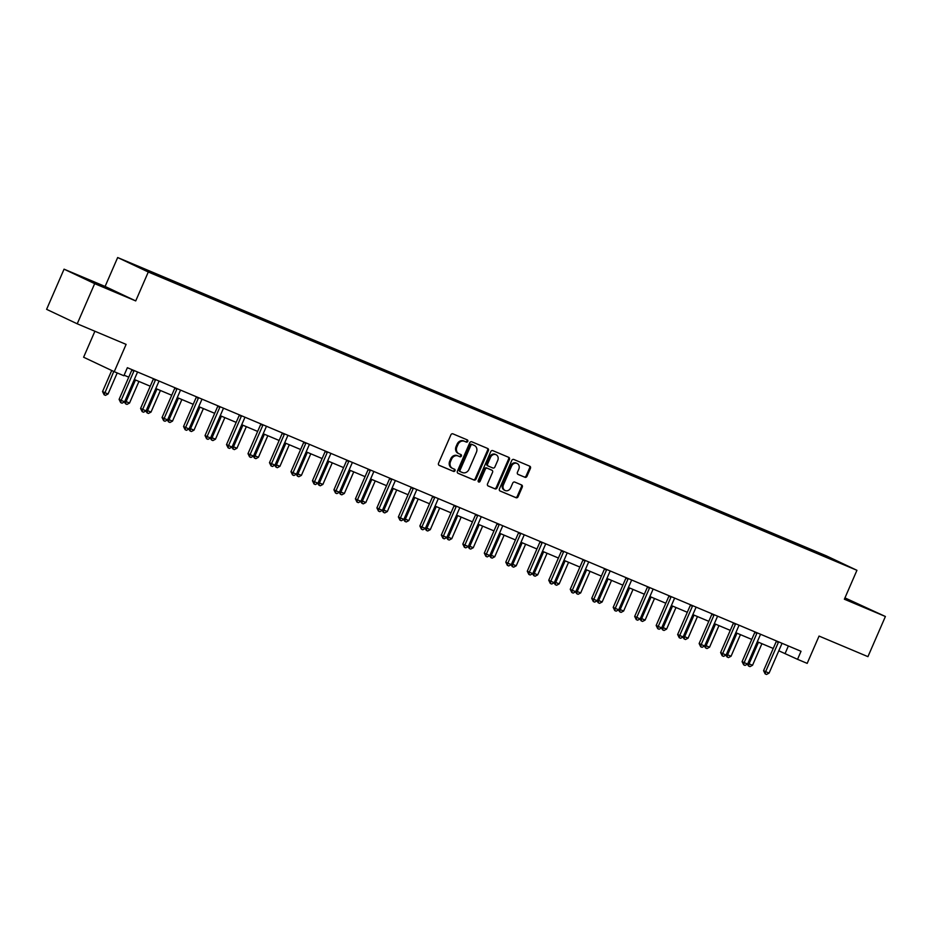 <?xml version="1.0" encoding="UTF-8"?>
<svg xmlns="http://www.w3.org/2000/svg" width="932" height="932" viewBox="0 0 932 932"><rect width="100%" height="100%" fill="white"/><g stroke="black" fill="none" stroke-linecap="round" stroke-linejoin="round"><path stroke-width="1.4" d="M467.748 441.395A1.2 1.025 115.3 0 0 467.282 439.892L452.917 433.846A1.724 1.468 115.3 0 0 450.89 434.848L438.541 463.227A1.724 1.468 115.3 0 0 439.205 465.371L453.569 471.417A1.2 1.025 115.3 0 0 454.536 469.215L452.672 468.435A5.499 4.695 115.3 0 1 452.521 468.365A5.499 4.695 115.3 0 1 450.54 461.561L451.566 459.196A5.499 4.695 115.3 0 1 458.09 455.981L459.942 456.762A1.2 1.025 115.3 0 0 460.909 454.548L459.045 453.768A5.499 4.695 115.3 0 1 458.893 453.698A5.499 4.695 115.3 0 1 456.913 446.906L457.95 444.541A5.499 4.695 115.3 0 1 464.462 441.314L466.326 442.094A1.2 1.025 115.3 0 0 467.748 441.395M458.742 453.628L458.218 453.383A5.499 4.695 115.3 0 1 458.066 453.313A5.499 4.695 115.3 0 1 456.086 446.51L457.123 444.145A5.499 4.695 115.3 0 1 463.635 440.918L465.499 441.71A1.2 1.025 115.3 0 0 466.676 439.636M438.937 465.219L452.742 471.033A1.2 1.025 115.3 0 0 453.931 468.959M452.358 468.283L451.845 468.039A5.499 4.695 115.3 0 1 451.694 467.969A5.499 4.695 115.3 0 1 449.713 461.177L450.738 458.812A5.499 4.695 115.3 0 1 457.262 455.585L459.115 456.365A1.2 1.025 115.3 0 0 460.303 454.292M844.578 598.728L861.273 605.718L844.776 598.274M94.26 282.349L113.25 290.842L94.26 282.349M524.937 477.3A1.724 1.468 115.3 0 0 526.964 476.299L530.436 468.33A1.724 1.468 115.3 0 0 529.76 466.186L513.812 459.476A1.724 1.468 115.3 0 0 511.773 460.478L499.435 488.869A1.724 1.468 115.3 0 0 500.053 490.989L516.048 497.723A1.724 1.468 115.3 0 0 518.087 496.721L522.269 487.098A1.724 1.468 115.3 0 0 521.605 484.955L514.779 482.077A1.724 1.468 115.3 0 0 512.74 483.091L510.666 487.855A4.602 3.926 115.3 0 1 505.086 490.488A4.602 3.926 115.3 0 1 503.443 484.815L511.563 466.128A4.602 3.926 115.3 0 1 517.144 463.495A4.602 3.926 115.3 0 1 518.798 469.169L517.435 472.291A1.724 1.468 115.3 0 0 518.11 474.435L524.099 476.916A1.724 1.468 115.3 0 0 526.137 475.903L529.609 467.946A1.724 1.468 115.3 0 0 529.213 465.953M94.68 283.643L135.722 300.92L105.095 286.45L64.063 269.173L94.68 283.643L77.228 323.8L126.111 344.386L114.24 371.693L123.874 375.747L127.369 367.709L801.031 651.293L797.536 659.32L807.182 663.374L819.053 636.067L867.937 656.652L885.4 616.495L844.94 597.878M135.722 300.92L148.293 272.004L856.939 570.302L844.369 599.218L885.4 616.495M488.391 450.645A1.724 1.468 115.3 0 0 487.727 448.49L471.778 441.78A1.724 1.468 115.3 0 0 469.74 442.793L457.402 471.173A1.724 1.468 115.3 0 0 458.066 473.316L474.015 480.027A1.724 1.468 115.3 0 0 476.054 479.025L488.391 450.645L487.564 450.249A1.724 1.468 115.3 0 0 487.168 448.257M488.158 485.98A1.724 1.468 115.3 0 1 487.541 483.859L492.55 472.349A1.724 1.468 115.3 0 0 491.886 470.206L487.354 468.295A1.724 1.468 115.3 0 0 485.316 469.297L480.108 481.285A1.2 1.025 115.3 0 1 478.209 480.493L490.756 451.636A1.724 1.468 115.3 0 1 492.795 450.634L508.744 457.344A1.724 1.468 115.3 0 1 509.408 459.488L497.071 487.867A1.724 1.468 115.3 0 1 495.032 488.881L488.205 486.003A1.724 1.468 115.3 0 1 488.158 485.98L488.205 486.003M77.228 323.8L46.6 309.331L64.063 269.173M148.293 272.004L117.665 257.535L826.311 555.833L856.939 570.302M804.06 547.585L804.363 546.898L159.885 275.616L131.237 263.709L175.356 283.095M804.363 546.898L843.367 564.128L822.979 555.705L175.484 282.99M799.155 545.523L799.12 544.847M785.944 539.954L785.897 539.29M777.672 536.471L777.638 535.807M764.461 530.914L764.415 530.25M756.19 527.43L756.155 526.766M742.979 521.873L742.932 521.198M734.707 518.39L734.672 517.726M721.496 512.821L721.45 512.157M713.236 509.35L713.19 508.686M700.014 503.781L699.967 503.117M691.754 500.309L691.707 499.634M678.531 494.741L678.484 494.077M670.271 491.257L670.224 490.593M657.048 485.7L657.002 485.024M648.788 482.217L648.742 481.553M635.566 476.66L635.519 475.984M627.306 473.176L627.259 472.512M614.083 467.608L614.037 466.944M605.823 464.136L605.777 463.472M592.601 458.567L592.554 457.903M584.341 455.096L584.294 454.42M571.118 449.527L571.071 448.863M562.858 446.044L562.812 445.38M549.635 440.487L549.589 439.811M541.375 437.003L541.329 436.339M528.153 431.434L528.106 430.77M519.893 427.963L519.846 427.299M506.67 422.394L506.624 421.73M498.41 418.922L498.364 418.247M485.188 413.354L485.141 412.69M476.928 409.882L476.881 409.206M463.705 404.313L463.658 403.649M455.445 400.83L455.399 400.166M442.222 395.273L442.176 394.597M433.963 391.79L433.916 391.125M420.74 386.221L420.693 385.557M412.48 382.749L412.433 382.085M399.257 377.18L399.211 376.516M390.997 373.709L390.951 373.033M377.775 368.14L377.728 367.476M369.515 364.657L369.468 363.993M356.292 359.1L356.245 358.436M348.032 355.616L347.986 354.952M334.809 350.059L334.763 349.383M326.55 346.576L326.503 345.912M313.327 341.007L313.28 340.343M305.067 337.535L305.02 336.871M291.844 331.967L291.798 331.303M283.584 328.495L283.538 327.819M270.362 322.926L270.315 322.262M262.102 319.443L262.055 318.779M248.879 313.886L248.832 313.222M240.619 310.403L240.573 309.739M227.396 304.846L227.35 304.17M219.137 301.362L219.09 300.698M205.914 295.793L205.867 295.129M197.654 292.322L197.607 291.658M184.431 286.753L184.385 286.089M176.171 283.281L176.125 282.606M162.949 277.713L162.914 277.049M154.689 274.229L154.642 273.565M94.901 331.244L83.612 357.224L114.24 371.693M105.095 286.45L117.665 257.535M778.791 650.781L797.536 659.32M124.107 375.2L128.767 377.169M134.313 379.499L150.25 386.209M155.795 388.539L171.733 395.25M177.278 397.591L193.215 404.29M198.761 406.632L214.698 413.33M220.243 415.672L236.18 422.382M241.726 424.712L257.663 431.423M263.208 433.753L279.134 440.463M284.691 442.805L300.617 449.504M306.174 451.845L322.099 458.544M327.656 460.886L343.582 467.596M349.139 469.926L365.064 476.636M370.621 478.966L386.547 485.677M392.104 488.018L408.03 494.717M413.587 497.059L429.512 503.758M435.069 506.099L450.995 512.81M456.552 515.14L472.477 521.85M478.034 524.18L493.96 530.89M499.517 533.232L515.443 539.931M521 542.273L536.925 548.971M542.482 551.313L558.408 558.023M563.965 560.353L579.89 567.064M585.447 569.394L601.373 576.104M606.93 578.446L622.856 585.145M628.413 587.486L644.338 594.197M649.895 596.527L665.821 603.237M671.378 605.567L687.303 612.277M692.86 614.619L708.786 621.318M714.343 623.659L730.269 630.358M735.826 632.7L751.751 639.41M757.308 641.74L773.234 648.451M807.427 548.995L807.38 548.331M788.379 645.958L785.128 653.448M159.593 276.303L159.885 275.616M181.076 285.343L181.367 284.656M202.559 294.384L202.85 293.708M224.041 303.424L224.332 302.749M245.524 312.465L245.815 311.789M267.006 321.517L267.298 320.829M288.489 330.557L288.78 329.87M309.972 339.598L310.263 338.922M331.454 348.638L331.745 347.962M352.937 357.678L353.228 357.003M374.419 366.73L374.711 366.043M395.902 375.771L396.193 375.083M417.385 384.811L417.676 384.135M438.867 393.852L439.158 393.176M460.35 402.892L460.641 402.216M481.832 411.944L482.124 411.257M503.315 420.984L503.606 420.309M524.798 430.025L525.089 429.349M546.269 439.065L546.571 438.39M567.751 448.106L568.054 447.43M589.234 457.158L589.537 456.47M610.716 466.198L611.019 465.522M632.199 475.238L632.502 474.563M653.682 484.279L653.984 483.603M675.164 493.331L675.467 492.644M696.647 502.371L696.95 501.684M718.129 511.412L718.432 510.736M739.612 520.452L739.915 519.776M761.094 529.493L761.397 528.817M782.577 538.545L782.88 537.857M457.798 473.153L473.188 479.642A1.724 1.468 115.3 0 0 475.227 478.629L487.564 450.249M472.303 444.611A1.2 1.025 115.3 0 0 470.881 445.321L460.047 470.229A1.2 1.025 115.3 0 0 460.513 471.732L462.47 472.559A5.499 4.695 115.3 0 0 468.994 469.332L476.392 452.3A5.499 4.695 115.3 0 0 474.423 445.508A5.499 4.695 115.3 0 0 474.26 445.438L471.476 444.226A1.2 1.025 115.3 0 0 470.054 444.925L470.881 445.321M459.651 471.324L459.686 471.336A1.2 1.025 115.3 0 1 459.22 469.845L470.054 444.925M473.747 445.193A5.499 4.695 115.3 0 0 473.596 445.123A5.499 4.695 115.3 0 0 473.433 445.042L474.26 445.438M471.476 444.226L473.433 445.042M487.937 485.84L494.205 488.485A1.724 1.468 115.3 0 0 496.243 487.483L508.581 459.092A1.724 1.468 115.3 0 0 508.196 457.111M491.152 469.856A1.724 1.468 115.3 0 0 491.059 469.81L486.527 467.899A1.724 1.468 115.3 0 0 484.489 468.913L479.281 480.889L480.108 481.285M478.291 481.669A1.2 1.025 115.3 0 0 479.281 480.889M497.746 460.408A4.602 3.926 115.3 0 0 496.092 454.723A4.602 3.926 115.3 0 0 490.512 457.356L487.646 463.938A1.724 1.468 115.3 0 0 488.31 466.093L492.842 467.992A1.724 1.468 115.3 0 0 494.88 466.99L497.746 460.408M496.092 454.723L495.265 454.327A4.602 3.926 115.3 0 0 489.684 456.971L490.512 457.356M488.217 466.047L487.483 465.697A1.724 1.468 115.3 0 1 486.819 463.553L489.684 456.971M517.831 474.272L524.099 476.916M517.144 463.495L516.316 463.099A4.602 3.926 115.3 0 0 510.736 465.732L511.563 466.128M505.086 490.488L504.259 490.104A4.602 3.926 115.3 0 1 502.616 484.419L510.736 465.732M499.832 490.849L515.221 497.327A1.724 1.468 115.3 0 0 517.26 496.325L521.442 486.702A1.724 1.468 115.3 0 0 521.046 484.722M111.712 370.493L102.543 391.568L104.617 392.547L108.054 393.991L117.211 372.94M113.774 371.472L104.116 394.772L102.543 391.568M108.054 393.991L105.491 395.354L104.116 394.772M133.882 371.134L131.808 370.155L119.098 399.385L121.172 400.364L133.882 371.134A1.748 1.491 115.3 0 0 134.033 370.517M124.608 401.82L122.045 403.183L120.671 402.601L121.172 400.364L124.608 401.82L137.319 372.579A1.748 1.491 115.3 0 1 137.656 372.043M120.671 402.601L119.098 399.385M135.489 380L126.1 401.587L129.536 403.043L138.926 381.444M124.946 401.051L126.1 401.587L125.599 403.824L124.375 401.937M129.536 403.043L126.973 404.395L125.599 403.824M156.972 389.04L147.582 410.628L151.019 412.084L160.409 390.485M146.429 410.092L147.582 410.628L147.081 412.864L145.858 410.989M151.019 412.084L148.456 413.447L147.081 412.864M155.364 380.174L153.291 379.196L140.581 408.437L142.654 409.416L155.364 380.174A1.748 1.491 115.3 0 0 155.516 379.569M146.091 410.861L143.528 412.224L142.153 411.641L142.654 409.416L146.091 410.861L158.801 381.631A1.748 1.491 115.3 0 1 159.139 381.095M142.153 411.641L140.581 408.437M176.847 389.215L174.773 388.248L162.063 417.478L164.137 418.456L176.847 389.215A1.748 1.491 115.3 0 0 176.998 388.609M167.574 419.901L165.011 421.264L163.636 420.682L164.137 418.456L167.574 419.901L180.284 390.671A1.748 1.491 115.3 0 1 180.622 390.135M163.636 420.682L162.063 417.478M178.455 398.08L169.065 419.68L172.502 421.124L181.891 399.525M167.911 419.132L169.065 419.68L168.564 421.905L167.341 420.029M172.502 421.124L169.939 422.487L168.564 421.905M199.937 407.121L190.547 428.72L193.984 430.165L203.374 408.577M189.394 428.172L190.547 428.72L190.046 430.945L188.823 429.07M193.984 430.165L191.421 431.528L190.046 430.945M221.42 416.161L212.03 437.76L215.467 439.217L224.857 417.618M210.877 437.213L212.03 437.76L211.529 439.986L210.306 438.11M215.467 439.217L212.904 440.568L211.529 439.986M198.33 398.267L196.256 397.288L183.546 426.518L185.619 427.497L198.33 398.267A1.748 1.491 115.3 0 0 198.481 397.649M189.056 428.941L186.493 430.304L185.119 429.722L185.619 427.497L189.056 428.941L201.766 399.712A1.748 1.491 115.3 0 1 202.104 399.176M185.119 429.722L183.546 426.518M219.812 407.307L217.739 406.329L205.028 435.559L207.102 436.537L219.812 407.307A1.748 1.491 115.3 0 0 219.964 406.69M210.539 437.993L207.976 439.345L206.601 438.774L207.102 436.537L210.539 437.993L223.249 408.752A1.748 1.491 115.3 0 1 223.587 408.216M206.601 438.774L205.028 435.559M241.295 416.348L239.221 415.369L226.511 444.611L228.585 445.578L241.295 416.348A1.748 1.491 115.3 0 0 241.446 415.742M232.021 447.034L229.458 448.397L228.084 447.814L228.585 445.578L232.021 447.034L244.732 417.792A1.748 1.491 115.3 0 1 245.069 417.256M228.084 447.814L226.511 444.611M242.903 425.213L233.513 446.801L236.949 448.257L246.339 426.658M232.359 446.265L233.513 446.801L233.012 449.038L231.788 447.15M236.949 448.257L234.386 449.608L233.012 449.038M262.777 425.388L260.704 424.41L247.994 453.651L250.067 454.63L262.777 425.388A1.748 1.491 115.3 0 0 262.929 424.782M253.504 456.074L250.941 457.437L249.566 456.855L250.067 454.63L253.504 456.074L266.214 426.844A1.748 1.491 115.3 0 1 266.552 426.308M249.566 456.855L247.994 453.651M264.385 434.254L254.995 455.853L258.432 457.297L267.822 435.698M253.842 455.305L254.995 455.853L254.494 458.078L253.271 456.202M258.432 457.297L255.869 458.661L254.494 458.078M284.26 434.428L282.186 433.462L269.476 462.691L271.538 463.67L284.26 434.428A1.748 1.491 115.3 0 0 284.411 433.823M274.987 465.115L272.424 466.478L271.049 465.895L271.538 463.67L274.987 465.115L287.697 435.885A1.748 1.491 115.3 0 1 288.035 435.349M271.049 465.895L269.476 462.691M285.868 443.294L276.478 464.893L279.915 466.338L289.304 444.739M275.324 464.346L276.478 464.893L275.977 467.118L274.754 465.243M279.915 466.338L277.352 467.701L275.977 467.118M305.743 443.481L303.669 442.502L290.959 471.732L293.021 472.71L305.743 443.481A1.748 1.491 115.3 0 0 305.894 442.863M296.469 474.155L293.906 475.518L292.531 474.936L293.021 472.71L296.469 474.155L309.179 444.925A1.748 1.491 115.3 0 1 309.517 444.389M292.531 474.936L290.959 471.732M307.35 452.335L297.96 473.934L301.397 475.378L310.787 453.791M296.807 473.386L297.96 473.934L297.459 476.159L296.236 474.283M301.397 475.378L298.834 476.741L297.459 476.159M327.225 452.521L325.152 451.542L312.441 480.772L314.503 481.751L327.225 452.521A1.748 1.491 115.3 0 0 327.377 451.904M317.952 483.207L315.389 484.558L314.014 483.988L314.503 481.751L317.952 483.207L330.662 453.966A1.748 1.491 115.3 0 1 331 453.43M314.014 483.988L312.441 480.772M328.833 461.375L319.443 482.974L322.88 484.43L332.27 462.831M318.29 482.427L319.443 482.974L318.942 485.211L317.719 483.324M322.88 484.43L320.317 485.782L318.942 485.211M348.708 461.561L346.634 460.583L333.924 489.824L335.986 490.791L348.708 461.561A1.748 1.491 115.3 0 0 348.859 460.956M339.434 492.247L336.871 493.611L335.497 493.028L335.986 490.791L339.434 492.247L352.145 463.006A1.748 1.491 115.3 0 1 352.482 462.482M335.497 493.028L333.924 489.824M350.315 470.427L340.926 492.014L344.362 493.471L353.752 471.872M339.772 491.479L340.926 492.014L340.425 494.251L339.201 492.364M344.362 493.471L341.799 494.834L340.425 494.251M370.19 470.602L368.117 469.623L355.407 498.865L357.469 499.843L370.19 470.602A1.748 1.491 115.3 0 0 370.342 469.996M360.917 501.288L358.354 502.651L356.979 502.068L357.469 499.843L360.917 501.288L373.627 472.058A1.748 1.491 115.3 0 1 373.965 471.522M356.979 502.068L355.407 498.865M371.798 479.467L362.408 501.067L365.845 502.511L375.235 480.912M361.255 500.519L362.408 501.067L361.907 503.292L360.684 501.416M365.845 502.511L363.282 503.874L361.907 503.292M391.673 479.654L389.599 478.675L376.889 507.905L378.951 508.884L391.673 479.654A1.748 1.491 115.3 0 0 391.824 479.036M382.4 510.328L379.837 511.691L378.462 511.109L378.951 508.884L382.4 510.328L395.11 481.098A1.748 1.491 115.3 0 1 395.448 480.562M378.462 511.109L376.889 507.905M393.281 488.508L383.891 510.107L387.328 511.552L396.717 489.952M382.737 509.559L383.891 510.107L383.39 512.332L382.167 510.456M387.328 511.552L384.765 512.915L383.39 512.332M413.156 488.694L411.082 487.716L398.372 516.945L400.434 517.924L413.156 488.694A1.748 1.491 115.3 0 0 413.307 488.077M403.882 519.38L401.319 520.732L399.945 520.149L400.434 517.924L403.882 519.38L416.592 490.139A1.748 1.491 115.3 0 1 416.93 489.603M399.945 520.149L398.372 516.945M414.763 497.548L405.373 519.147L408.81 520.592L418.2 499.004M404.22 518.6L405.373 519.147L404.872 521.372L403.649 519.497M408.81 520.592L406.247 521.955L404.872 521.372M434.627 497.735L432.565 496.756L419.854 525.986L421.916 526.964L434.627 497.735A1.748 1.491 115.3 0 0 434.79 497.117M425.365 528.421L422.802 529.772L421.427 529.201L421.916 526.964L425.365 528.421L438.075 499.179A1.748 1.491 115.3 0 1 438.413 498.643M421.427 529.201L419.854 525.986M436.246 506.589L426.856 528.188L430.293 529.644L439.683 508.045M425.703 527.64L426.856 528.188L426.355 530.425L425.132 528.537M430.293 529.644L427.73 530.995L426.355 530.425M456.109 506.775L454.047 505.796L441.337 535.038L443.399 536.017L456.109 506.775A1.748 1.491 115.3 0 0 456.272 506.169M446.847 537.461L444.284 538.824L442.91 538.242L443.399 536.017L446.847 537.461L459.558 508.231A1.748 1.491 115.3 0 1 459.895 507.695M442.91 538.242L441.337 535.038M457.728 515.641L448.339 537.228L451.775 538.684L461.165 517.085M447.185 536.692L448.339 537.228L447.838 539.465L446.614 537.578M451.775 538.684L449.212 540.047L447.838 539.465M477.592 515.815L475.53 514.837L462.82 544.078L464.882 545.057L477.592 515.815A1.748 1.491 115.3 0 0 477.755 515.21M468.33 546.502L465.767 547.865L464.392 547.282L464.882 545.057L468.33 546.502L481.04 517.272A1.748 1.491 115.3 0 1 481.378 516.736M464.392 547.282L462.82 544.078M479.211 524.681L469.81 546.28L473.258 547.725L482.648 526.126M468.668 545.733L469.81 546.28L469.32 548.505L468.097 546.63M473.258 547.725L470.695 549.088L469.32 548.505M499.074 524.867L497.012 523.889L484.302 553.119L486.364 554.097L499.074 524.867A1.748 1.491 115.3 0 0 499.237 524.25M489.813 555.542L487.25 556.905L485.875 556.322L486.364 554.097L489.813 555.542L502.523 526.312A1.748 1.491 115.3 0 1 502.861 525.776M485.875 556.322L484.302 553.119M500.694 533.721L491.292 555.321L494.741 556.765L504.13 535.166M490.15 554.773L491.292 555.321L490.803 557.546L489.58 555.67M494.741 556.765L492.178 558.128L490.803 557.546M520.557 533.908L518.495 532.929L505.785 562.159L507.847 563.138L520.557 533.908A1.748 1.491 115.3 0 0 520.72 533.29M511.295 564.594L508.732 565.945L507.358 565.375L507.847 563.138L511.295 564.594L524.005 535.352A1.748 1.491 115.3 0 1 524.343 534.817M507.358 565.375L505.785 562.159M522.176 542.762L512.775 564.361L516.223 565.806L525.613 544.218M511.633 563.813L512.775 564.361L512.285 566.586L511.062 564.71M516.223 565.806L513.66 567.169L512.285 566.586M542.04 542.948L539.977 541.97L527.267 571.2L529.329 572.178L542.04 542.948A1.748 1.491 115.3 0 0 542.203 542.331M532.778 573.634L530.215 574.997L528.84 574.415L529.329 572.178L532.778 573.634L545.488 544.393A1.748 1.491 115.3 0 1 545.826 543.857M528.84 574.415L527.267 571.2M543.647 551.802L534.257 573.401L537.706 574.858L547.096 553.259M533.116 572.865L534.257 573.401L533.768 575.638L532.545 573.751M537.706 574.858L535.143 576.209L533.768 575.638M563.522 551.989L561.46 551.01L548.75 580.252L550.812 581.23L563.522 551.989A1.748 1.491 115.3 0 0 563.685 551.383M554.26 582.675L551.697 584.038L550.323 583.455L550.812 581.23L554.26 582.675L566.971 553.445A1.748 1.491 115.3 0 1 567.308 552.909M550.323 583.455L548.75 580.252M565.13 560.854L555.74 582.442L559.188 583.898L568.578 562.299M554.598 581.906L555.74 582.442L555.251 584.679L554.027 582.791M559.188 583.898L556.625 585.261L555.251 584.679M585.005 561.029L582.943 560.05L570.233 589.292L572.295 590.271L585.005 561.029A1.748 1.491 115.3 0 0 585.168 560.423M575.743 591.715L573.18 593.078L571.805 592.496L572.295 590.271L575.743 591.715L588.453 562.485A1.748 1.491 115.3 0 1 588.791 561.949M571.805 592.496L570.233 589.292M586.612 569.895L577.223 591.494L580.671 592.938L590.061 571.339M576.081 590.946L577.223 591.494L576.733 593.719L575.51 591.843M580.671 592.938L578.108 594.301L576.733 593.719M606.487 570.081L604.425 569.102L591.715 598.332L593.777 599.311L606.487 570.081A1.748 1.491 115.3 0 0 606.65 569.464M597.226 600.756L594.663 602.119L593.288 601.536L593.777 599.311L597.226 600.756L609.936 571.526A1.748 1.491 115.3 0 1 610.274 570.99M593.288 601.536L591.715 598.332M608.095 578.935L598.705 600.534L602.154 601.979L611.543 580.38M597.563 599.987L598.705 600.534L598.216 602.759L596.993 600.884M602.154 601.979L599.591 603.342L598.216 602.759M627.97 579.122L625.908 578.143L613.198 607.373L615.26 608.351L627.97 579.122A1.748 1.491 115.3 0 0 628.133 578.504M618.708 609.808L616.145 611.159L614.771 610.588L615.26 608.351L618.708 609.808L631.418 580.566A1.748 1.491 115.3 0 1 631.756 580.03M614.771 610.588L613.198 607.373M629.578 587.976L620.188 609.575L623.636 611.019L633.026 589.432M619.046 609.027L620.188 609.575L619.698 611.8L618.475 609.924M623.636 611.019L621.073 612.382L619.698 611.8M649.453 588.162L647.391 587.183L634.68 616.413L636.742 617.392L649.453 588.162A1.748 1.491 115.3 0 0 649.616 587.544M640.191 618.848L637.628 620.211L636.253 619.629L636.742 617.392L640.191 618.848L652.901 589.607A1.748 1.491 115.3 0 1 653.239 589.071M636.253 619.629L634.68 616.413M651.06 597.028L641.67 618.615L645.119 620.071L654.509 598.472M640.517 618.079L641.67 618.615L641.181 620.852L639.958 618.964M645.119 620.071L642.556 621.423L641.181 620.852M670.935 597.202L668.873 596.224L656.163 625.465L658.225 626.444L670.935 597.202A1.748 1.491 115.3 0 0 671.098 596.596M661.673 627.888L659.11 629.251L657.736 628.669L658.225 626.444L661.673 627.888L674.384 598.659A1.748 1.491 115.3 0 1 674.721 598.123M657.736 628.669L656.163 625.465M672.543 606.068L663.153 627.655L666.601 629.112L675.991 607.513M662 627.12L663.153 627.655L662.664 629.892L661.44 628.017M666.601 629.112L664.038 630.475L662.664 629.892M692.418 606.243L690.356 605.276L677.646 634.506L679.708 635.484L692.418 606.243A1.748 1.491 115.3 0 0 692.581 605.637M683.156 636.929L680.593 638.292L679.218 637.709L679.708 635.484L683.156 636.929L695.866 607.699A1.748 1.491 115.3 0 1 696.204 607.163M679.218 637.709L677.646 634.506M694.025 615.108L684.636 636.707L688.084 638.152L697.474 616.553M683.482 636.16L684.636 636.707L684.146 638.933L682.923 637.057M688.084 638.152L685.521 639.515L684.146 638.933M713.9 615.295L711.838 614.316L699.128 643.546L701.19 644.525L713.9 615.295A1.748 1.491 115.3 0 0 714.063 614.677M704.639 645.969L702.076 647.332L700.701 646.75L701.19 644.525L704.639 645.969L717.349 616.739A1.748 1.491 115.3 0 1 717.687 616.203M700.701 646.75L699.128 643.546M715.508 624.149L706.118 645.748L709.567 647.192L718.956 625.605M704.965 645.2L706.118 645.748L705.629 647.973L704.406 646.097M709.567 647.192L707.004 648.556L705.629 647.973M735.383 624.335L733.321 623.357L720.611 652.586L722.673 653.565L735.383 624.335A1.748 1.491 115.3 0 0 735.546 623.718M726.121 655.021L723.558 656.373L722.183 655.802L722.673 653.565L726.121 655.021L738.831 625.78A1.748 1.491 115.3 0 1 739.169 625.244M722.183 655.802L720.611 652.586M736.991 633.189L727.601 654.788L731.049 656.245L740.439 634.645M726.447 654.241L727.601 654.788L727.111 657.013L725.888 655.138M731.049 656.245L728.486 657.596L727.111 657.013M756.866 633.376L754.803 632.397L742.082 661.638L744.155 662.605L756.866 633.376A1.748 1.491 115.3 0 0 757.029 632.77M747.604 664.062L745.041 665.425L743.666 664.842L744.155 662.605L747.604 664.062L760.314 634.82A1.748 1.491 115.3 0 1 760.652 634.284M743.666 664.842L742.082 661.638M758.473 642.241L749.083 663.829L752.532 665.285L761.922 643.686M747.93 663.293L749.083 663.829L748.594 666.065L747.371 664.178M752.532 665.285L749.969 666.636L748.594 666.065M778.348 642.416L776.286 641.437L763.564 670.679L765.638 671.657L778.348 642.416A1.748 1.491 115.3 0 0 778.511 641.81M769.086 673.102L766.523 674.465L765.149 673.883L765.638 671.657L769.086 673.102L781.797 643.872A1.748 1.491 115.3 0 1 782.134 643.336M765.149 673.883L763.564 670.679M463.635 440.918L464.462 441.314M457.123 444.145L457.95 444.541M456.086 446.51L456.913 446.906M459.115 456.365L459.942 456.762M457.262 455.585L458.09 455.981M450.738 458.812L451.566 459.196M449.713 461.177L450.54 461.561M452.742 471.033L453.569 471.417M465.499 441.71L466.326 442.094M475.227 478.629L476.054 479.025M473.188 479.642L474.015 480.027M459.22 469.845L460.047 470.229M508.581 459.092L509.408 459.488M496.243 487.483L497.071 487.867M494.205 488.485L495.032 488.881M491.059 469.81L491.886 470.206M486.527 467.899L487.354 468.295M484.489 468.913L485.316 469.297M486.819 463.553L487.646 463.938M502.616 484.419L503.443 484.815M521.442 486.702L522.269 487.098M517.26 496.325L518.087 496.721M515.221 497.327L516.048 497.723M529.609 467.946L530.436 468.33M526.137 475.903L526.964 476.299M458.066 453.313L458.893 453.698M451.694 467.969L452.521 468.365M473.596 445.123L474.423 445.508M491.106 469.833L491.933 470.217M487.436 465.674L488.263 466.07"/></g></svg>

